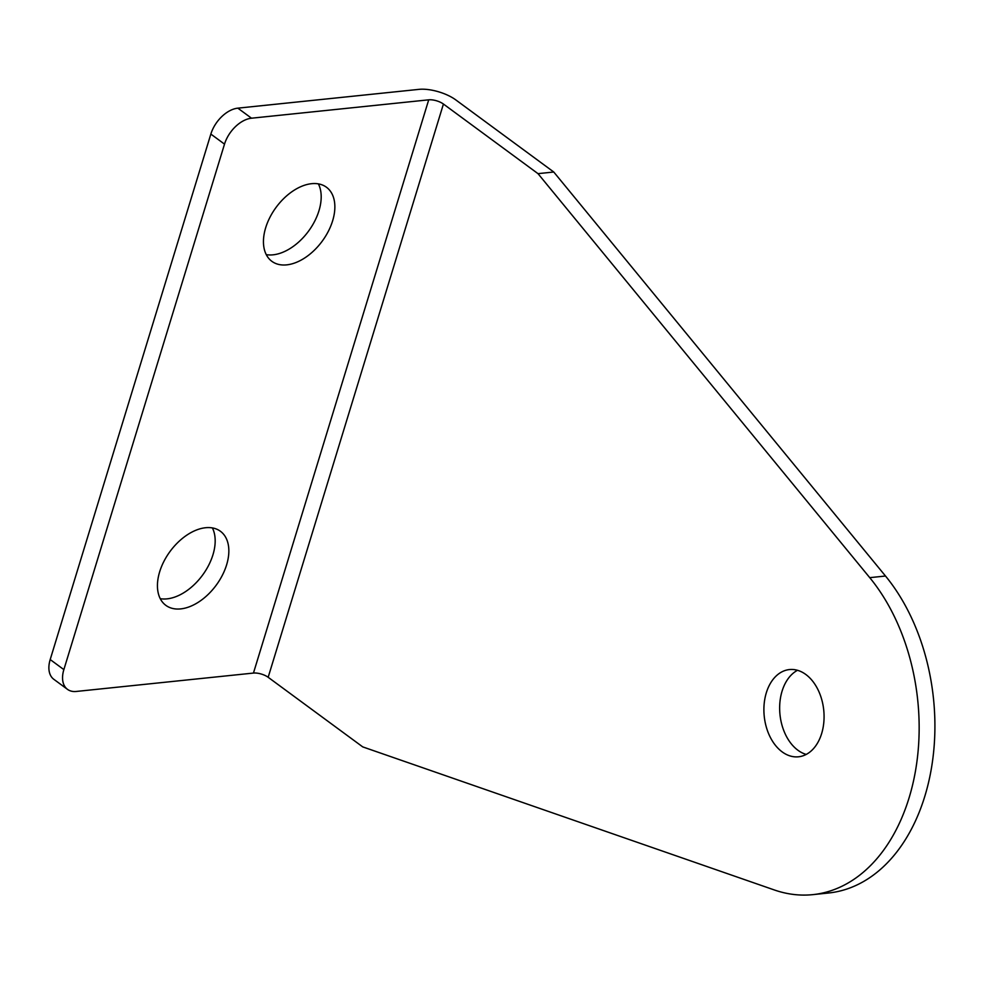 <?xml version="1.0" encoding="UTF-8"?>
<svg xmlns="http://www.w3.org/2000/svg" width="984" height="984" viewBox="0 0 984 984"><rect width="100%" height="100%" fill="white"/><g stroke="black" fill="none" stroke-linecap="round" stroke-linejoin="round"><path stroke-width="1.48" d="M265.68 227.747A46.014 28.598 126.4 0 0 271.879 261.338A46.014 28.598 126.4 0 0 332.629 220.81A46.014 28.598 126.4 0 0 326.43 187.218A46.014 28.598 126.4 0 0 265.68 227.747M266.27 254.647A46.014 28.598 126.4 0 0 318.964 210.748A46.014 28.598 126.4 0 0 318.373 183.86M159.666 571.79A46.014 28.598 126.4 0 0 165.865 605.369A46.014 28.598 126.4 0 0 226.615 564.841A46.014 28.598 126.4 0 0 220.416 531.262A46.014 28.598 126.4 0 0 159.666 571.79M160.257 598.678A46.014 28.598 126.4 0 0 212.95 554.792A46.014 28.598 126.4 0 0 212.359 527.891M766.315 692.81A43.849 29.901 -95.9 0 0 770.189 737.077A43.849 29.901 -95.9 0 0 798.504 756.794A43.849 29.901 -95.9 0 0 821.652 733.535A43.849 29.901 -95.9 0 0 817.778 689.267A43.849 29.901 -95.9 0 0 789.463 669.563A43.849 29.901 -95.9 0 0 766.315 692.81M806.228 754.421A43.849 29.901 84.1 0 1 782.071 691.174A43.849 29.901 84.1 0 1 797.495 670.301M67.502 689.366L53.837 679.317A27.072 16.826 -53.6 0 1 50.196 659.551L63.862 669.612A27.072 16.826 126.4 0 0 67.502 689.366A27.072 16.826 126.4 0 0 76.248 691.457L253.454 673.068L428.716 99.827A10.824 4.17 -163 0 1 443.427 104.033L268.165 677.287L362.739 746.893L774.273 889.942A182.434 124.415 -95.9 0 0 812.809 894.64A182.434 124.415 -95.9 0 0 915.28 772.096A182.434 124.415 -95.9 0 0 869.745 577.657L538.002 173.651L443.427 104.033M251.51 118.203A27.072 16.826 126.4 0 0 224.512 144.131L210.847 134.082A27.072 16.826 -53.6 0 1 237.845 108.154L251.51 118.203L428.716 99.827M63.862 669.612L224.512 144.131M210.847 134.082L50.196 659.551M237.845 108.154L418.999 89.36A27.072 10.43 17 0 1 455.764 99.888L553.758 172.016L885.502 576.021A182.434 124.415 -95.9 0 1 931.036 770.46A182.434 124.415 -95.9 0 1 828.553 893.005L812.809 894.64M268.165 677.287A10.824 4.17 17 0 0 253.454 673.068M538.002 173.651L553.758 172.016M869.745 577.657L885.502 576.021"/></g></svg>
